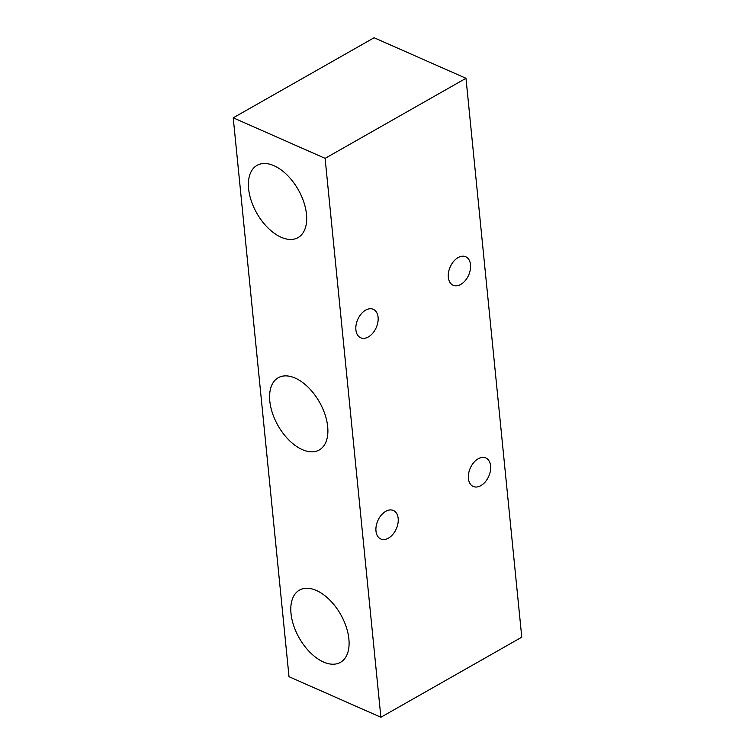 <?xml version="1.0" encoding="UTF-8"?>
<svg xmlns="http://www.w3.org/2000/svg" width="755" height="755" viewBox="0 0 755 755"><rect width="100%" height="100%" fill="white"/><g stroke="black" fill="none" stroke-linecap="round" stroke-linejoin="round"><path stroke-width="1.13" d="M281.115 237.24A41.534 23.82 -119.6 0 0 298.065 237.589A41.534 23.82 -119.6 0 0 303.774 202A41.534 23.82 -119.6 0 0 273.971 165.704A41.534 23.82 -119.6 0 0 257.021 165.364A41.534 23.82 -119.6 0 0 251.311 200.943A41.534 23.82 -119.6 0 0 281.115 237.24M323.508 662.012A41.534 23.82 -119.6 0 0 340.458 662.352A41.534 23.82 -119.6 0 0 346.177 626.763A41.534 23.82 -119.6 0 0 316.373 590.467A41.534 23.82 -119.6 0 0 299.424 590.127A41.534 23.82 -119.6 0 0 293.714 625.706A41.534 23.82 -119.6 0 0 323.508 662.012M302.311 449.621A41.534 23.82 -119.6 0 0 319.261 449.971A41.534 23.82 -119.6 0 0 324.971 414.382A41.534 23.82 -119.6 0 0 295.177 378.085A41.534 23.82 -119.6 0 0 278.218 377.745A41.534 23.82 -119.6 0 0 272.508 413.325A41.534 23.82 -119.6 0 0 302.311 449.621M490.608 465.911A15.572 10.098 -66.2 0 1 485.323 481.822A15.572 10.098 -66.2 0 1 473.225 486.465A15.572 10.098 -66.2 0 1 468.421 478.519A15.572 10.098 -66.2 0 1 473.706 462.607A15.572 10.098 -66.2 0 1 485.805 457.964A15.572 10.098 -66.2 0 1 490.608 465.911M398.168 518.44A15.572 10.098 -66.2 0 1 392.883 534.351A15.572 10.098 -66.2 0 1 380.784 538.995A15.572 10.098 -66.2 0 1 375.981 531.048A15.572 10.098 -66.2 0 1 381.266 515.137A15.572 10.098 -66.2 0 1 393.364 510.493A15.572 10.098 -66.2 0 1 398.168 518.44M378.085 317.232A15.572 10.098 -66.2 0 1 372.8 333.144A15.572 10.098 -66.2 0 1 360.701 337.787A15.572 10.098 -66.2 0 1 355.898 329.841A15.572 10.098 -66.2 0 1 361.183 313.938A15.572 10.098 -66.2 0 1 373.281 309.295A15.572 10.098 -66.2 0 1 378.085 317.232M470.525 264.703A15.572 10.098 -66.2 0 1 465.24 280.615A15.572 10.098 -66.2 0 1 453.142 285.258A15.572 10.098 -66.2 0 1 448.338 277.311A15.572 10.098 -66.2 0 1 453.623 261.409A15.572 10.098 -66.2 0 1 465.722 256.757A15.572 10.098 -66.2 0 1 470.525 264.703M521.771 637.192L380.888 717.25L325.103 158.352L465.986 78.293L521.771 637.192M325.103 158.352L233.229 117.808L289.014 676.707L380.888 717.25M233.229 117.808L374.112 37.75L465.986 78.293"/></g></svg>
